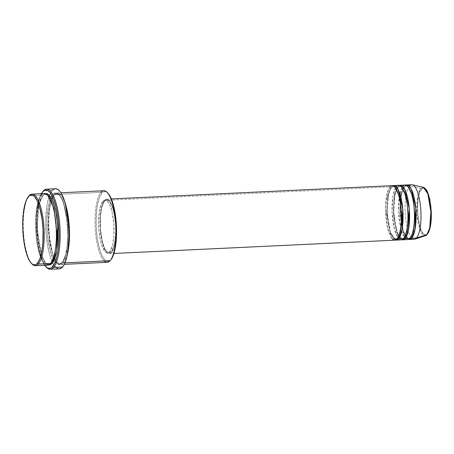 <?xml version="1.0" encoding="UTF-8"?>
<svg xmlns="http://www.w3.org/2000/svg" width="454" height="454" viewBox="0 0 454 454"><rect width="100%" height="100%" fill="white"/><g stroke="black" fill="none" stroke-linecap="round" stroke-linejoin="round"><path stroke-width="0.34" stroke-dasharray="2.27 1.7" d="M414.95 239.133A27.297 7.888 87.3 0 1 405.518 217.358A27.297 7.888 87.3 0 1 409.553 185.953L420.756 188.331A24.266 7.014 -92.7 0 0 417.169 216.252A24.266 7.014 -92.7 0 0 425.551 235.609L420.875 231.756L416.988 214.237L417.794 195.873L420.756 188.331A0.851 0.783 -138.4 0 1 421.465 189.091C419.536 190.226 416.148 201.763 418.276 218.408C420.569 234.86 425.744 236.744 427.43 233.81A0.851 0.783 -138.4 0 1 427.259 234.412A0.851 0.783 41.6 0 0 427.43 233.81L428.02 233.021M397.636 238.1A0.851 0.783 41.6 0 0 396.927 238.952A0.851 0.783 -138.4 0 1 397.568 238.106M392.165 185.652A27.297 7.888 -92.7 0 0 389.98 186.878L104.494 200.373A27.297 7.888 87.3 0 1 106.679 199.147A27.297 7.888 87.3 0 1 115.577 222.131A27.297 7.888 87.3 0 1 111.44 252.447L112.774 250.37L113.926 247.368L115.214 241.397L115.946 231.54L115.464 220.899L114.34 213.386L112.013 205.208L109.073 200.259L106.73 199.141L105.215 199.703L103.801 201.292L102.002 205.458L101.083 209.266L100.056 218.68L100.47 231.92L102.649 243.86L105.339 250.551L106.86 252.56L108.421 253.565L109.97 253.531L111.44 252.447L114.266 252.316L111.44 252.447A27.297 7.888 87.3 0 1 109.255 253.678A27.297 7.888 87.3 0 1 100.351 230.694A27.297 7.888 87.3 0 1 104.494 200.373L389.98 186.878A0.851 0.783 41.6 0 0 390.9 187.655L393.016 186.463L394.997 187.235L393.016 186.463L390.9 187.655A0.851 0.783 41.6 0 0 391.609 186.804L392.988 185.76A27.297 7.888 87.3 0 0 391.609 186.804L396.501 186.571A0.851 0.783 41.6 0 0 397.426 187.343L399.543 186.157L401.518 186.923L399.543 186.157L397.426 187.343A0.851 0.783 41.6 0 0 398.135 186.492L399.509 185.448A27.297 7.888 87.3 0 0 398.135 186.492L403.027 186.259A0.851 0.783 41.6 0 0 403.952 187.037L406.069 185.845L408.044 186.617L406.069 185.845L403.952 187.037A0.851 0.783 41.6 0 0 404.662 186.185L406.035 185.141A27.297 7.888 87.3 0 0 404.662 186.185L409.553 185.953A27.297 7.888 -92.7 0 0 405.416 216.269A27.297 7.888 -92.7 0 0 414.315 239.258M405.212 185.033A27.297 7.888 -92.7 0 0 403.027 186.259L398.135 186.492L395.042 193.869L393.68 211.808L396.921 231.994L402.074 239.689A27.297 7.888 87.3 0 1 393.879 215.412A27.297 7.888 87.3 0 1 398.135 186.492A0.851 0.783 -138.4 0 1 397.426 187.343L394.305 195.061L393.209 213.879L396.955 233.311L402.04 238.98L404.156 237.794A0.851 0.783 41.6 0 0 403.453 238.645A0.851 0.783 -138.4 0 1 404.094 237.8M411.738 184.727A27.297 7.888 -92.7 0 0 409.553 185.953L404.662 186.185L401.569 193.563L400.207 211.502L403.447 231.682L408.6 239.377A27.297 7.888 87.3 0 1 400.405 215.1A27.297 7.888 87.3 0 1 404.662 186.185A0.851 0.783 -138.4 0 1 403.952 187.037L400.831 194.755L399.736 213.573L403.481 232.998L408.566 238.673L410.683 237.482A0.851 0.783 41.6 0 0 409.979 238.333A0.851 0.783 -138.4 0 1 410.62 237.487M29.005 195.952A35.826 10.357 -92.7 0 0 23.392 230.411A35.826 10.357 -92.7 0 0 32.228 264.183M104.204 260.976A35.826 10.357 87.3 0 1 95.175 227.017A35.826 10.357 87.3 0 1 100.958 192.354L101.883 193.126A34.975 10.107 -92.7 0 0 97.122 236.869A34.975 10.107 -92.7 0 0 110.787 259.847L108.903 261.232L106.923 261.283L104.919 259.994L102.037 255.676L100.306 251.368L98.166 243.174L97.122 236.869L96.225 226.739L96.112 219.918L96.674 210.236L97.514 204.516L99.398 197.581L101.883 193.126L103.767 191.747L105.748 191.696L107.808 193.041A34.975 10.107 -92.7 0 0 101.883 193.126L100.958 192.354A35.826 10.357 -92.7 0 0 95.527 232.147A35.826 10.357 -92.7 0 0 107.212 262.316M43.119 191.213A40.088 11.588 -92.7 0 0 36.848 229.775A40.088 11.588 -92.7 0 0 46.728 267.571M44.674 265.267A39.237 11.339 87.3 0 1 36.275 229.798A39.237 11.339 87.3 0 1 41.291 193.699L39.038 199.141L37.188 207.722L36.235 218.153L36.263 229.542L37.268 240.909L39.163 251.272L41.785 259.739L44.906 265.584M51.24 262.662A0.851 0.783 41.6 0 0 50.536 263.513A0.851 0.783 -138.4 0 1 51.2 262.667M44.282 193.557A35.826 10.357 -92.7 0 0 41.416 195.169L29.181 195.748L41.416 195.169A0.851 0.783 41.6 0 0 42.335 195.946L45.139 194.369L47.874 195.492L45.139 194.369L42.335 195.946A0.851 0.783 41.6 0 0 43.045 195.089L45.105 193.631L43.045 195.089A0.851 0.783 -138.4 0 1 42.335 195.946L38.21 206.15L36.757 231.041L41.711 256.737L45.275 262.713L48.442 264.239L51.058 262.86L48.442 264.239L45.275 262.713L41.711 256.737L36.757 231.041L38.21 206.15L42.335 195.946A0.851 0.783 -138.4 0 1 41.416 195.169A35.826 10.357 -92.7 0 0 35.98 234.962A35.826 10.357 -92.7 0 0 47.664 265.13M53.861 257.844L57.045 262.503L59.86 263.695L62.658 262.123L59.86 263.695L56.693 262.174L53.129 256.192L48.175 230.501L49.628 205.611L53.759 195.402A0.851 0.783 -138.4 0 1 52.834 194.63C49.889 196.366 44.708 213.999 47.954 239.434C51.461 264.586 59.378 267.457 61.954 262.974L63.708 260.244L65.217 256.306L67.288 245.449L67.867 235.535L67.232 221.569L65.756 211.706L62.709 200.974L59.854 195.64L57.823 193.654L55.768 193.012L53.782 193.75L51.932 195.833L50.292 199.187L48.357 206.298L47.012 218.658L47.04 229.054L47.556 236.035L49.685 248.894L52.993 258.701L54.928 261.964L57.993 264.444L60.024 264.393L61.954 262.974A0.851 0.783 -138.4 0 1 62.658 262.123A0.851 0.783 41.6 0 0 61.954 262.974C64.894 261.237 70.075 243.611 66.829 218.17C63.327 193.018 55.411 190.147 52.834 194.63A0.851 0.783 41.6 0 0 53.759 195.402L56.557 193.83L59.724 195.356L63.288 201.332L68.242 227.028L66.789 251.913L62.658 262.123A0.851 0.783 -138.4 0 1 63.583 262.9L64.984 262.832L63.583 262.9A35.826 10.357 87.3 0 0 67.652 253.173L63.583 262.9A0.851 0.783 41.6 0 0 62.658 262.123L66.789 251.913L68.242 227.028L63.288 201.332L59.724 195.356L56.557 193.83L53.759 195.402A0.851 0.783 41.6 0 0 54.463 194.55L59.111 193.376L62.164 196.537L65.308 203.568A35.826 10.357 87.3 0 0 57.335 192.939L60.898 192.768M398.691 185.34A27.297 7.888 -92.7 0 0 396.501 186.571L391.609 186.804L388.516 194.176L387.16 212.114L390.395 232.3L395.548 239.996A27.297 7.888 87.3 0 1 387.353 215.718A27.297 7.888 87.3 0 1 391.609 186.804A0.851 0.783 -138.4 0 1 390.9 187.655L387.778 195.373L386.683 214.192L390.429 233.617L395.519 239.292L397.409 238.339L395.519 239.292L390.429 233.617L386.683 214.192L387.778 195.373L390.9 187.655A0.851 0.783 -138.4 0 1 389.98 186.878A27.297 7.888 -92.7 0 0 385.838 217.194A27.297 7.888 -92.7 0 0 394.742 240.183M403.935 238.027L402.04 238.98L396.955 233.311L393.209 213.879L394.305 195.061L397.426 187.343A0.851 0.783 -138.4 0 1 396.501 186.571A27.297 7.888 -92.7 0 0 392.364 216.887A27.297 7.888 -92.7 0 0 401.268 239.871M102.967 201.264L104.602 201.19A26.446 7.644 -92.7 0 0 100.589 230.558A26.446 7.644 -92.7 0 0 109.215 252.827A26.446 7.644 -92.7 0 0 111.332 251.635L109.698 251.709A26.446 7.644 87.3 0 1 107.581 252.901A26.446 7.644 87.3 0 1 98.955 230.638A26.446 7.644 87.3 0 1 102.967 201.264L101.089 204.629L99.312 211.967L98.603 221.518L98.847 229.264L100.158 239.105L101.775 245.302L104.516 250.966L106.02 252.435L107.53 252.901L109 252.362L110.367 250.824L112.586 245.035L113.852 236.421L113.823 223.714L112.025 211.655L109.584 204.419L107.405 201.156L105.89 200.18L104.392 200.22L102.967 201.264A26.446 7.644 87.3 0 1 105.084 200.078A26.446 7.644 87.3 0 1 113.71 222.341A26.446 7.644 87.3 0 1 109.698 251.709L111.332 251.635A26.446 7.644 -92.7 0 0 115.339 222.261A26.446 7.644 -92.7 0 0 106.718 199.998A26.446 7.644 -92.7 0 0 104.602 201.19L102.967 201.264M51.137 200.22L53.759 195.402A0.851 0.783 -138.4 0 0 54.287 195.158C44.083 203.761 49.163 265.516 59.86 263.695C60.342 263.808 61.103 263.371 62.13 262.372C72.657 253.604 66.721 190.873 56.557 193.83C56.126 193.693 55.365 194.136 54.287 195.158A0.851 0.783 -138.4 0 0 54.463 194.55C51.523 196.287 46.342 213.919 49.588 239.36C53.09 264.506 61.006 267.383 63.583 262.9A35.826 10.357 87.3 0 1 60.717 264.512A35.826 10.357 87.3 0 1 49.032 234.343A35.826 10.357 87.3 0 1 54.463 194.55L100.958 192.354L54.463 194.55A35.826 10.357 87.3 0 1 57.335 192.939M55.502 188.756A40.088 11.588 -92.7 0 0 52.289 190.561L43.317 190.986L52.289 190.561A40.088 11.588 -92.7 0 0 49.531 195.441A40.088 11.588 -92.7 0 0 52.709 262.752A40.088 11.588 -92.7 0 0 59.287 268.847L58.067 268.689M46.342 267.156A40.088 11.588 87.3 0 1 36.831 229.469A40.088 11.588 87.3 0 1 42.926 191.457M31.837 263.768A35.826 10.357 87.3 0 1 23.381 230.064A35.826 10.357 87.3 0 1 28.829 196.168M410.461 237.72L408.566 238.673L403.481 232.998L399.736 213.573L400.831 194.755L403.952 187.037A0.851 0.783 -138.4 0 1 403.027 186.259A27.297 7.888 -92.7 0 0 398.89 216.581A27.297 7.888 -92.7 0 0 407.794 239.564M426.056 189.749L424.728 188.45L423.383 188.035L421.465 189.091A0.851 0.783 41.6 0 0 420.756 188.331L423.27 187.292A24.266 7.014 -92.7 0 0 420.756 188.331L409.553 185.953M421.465 189.091L419.331 193.455L417.969 200.56L417.601 209.322L418.276 218.408L419.888 226.433L422.192 232.181L423.497 233.906L424.842 234.769L426.17 234.741L427.43 233.81C429.359 232.675 432.747 221.138 430.625 204.493C428.332 188.035 423.151 186.157 421.465 189.091M429.49 198.302L429.013 196.463M427.923 193.245L427.327 191.889M48.476 264.977L47.176 264.415L45.145 262.429L43.204 259.16L41.433 254.751L38.658 243.196L37.461 233.027L37.132 222.534L38.096 209.595L39.782 201.763L41.291 197.825L43.045 195.089L38.948 204.953L37.228 228.947L41.666 255.437L45.196 262.497L48.476 264.977M56.915 268.138L53.532 264.256L51.45 259.943L49.588 254.427L47.386 244.394L46.041 233.01L45.672 221.268L46.751 206.791L48.64 198.023L50.326 193.614L52.289 190.561M53.351 189.579L55.575 188.751M103.824 190.742A35.826 10.357 -92.7 0 0 100.958 192.354M111.332 251.635L109.908 252.679L108.41 252.719L106.145 250.886L104.715 248.48L102.275 241.244L100.476 229.185L100.448 216.479L101.713 207.864L103.932 202.081L105.3 200.543L106.764 199.998L108.279 200.469L109.783 201.934L112.524 207.597L114.141 213.794L115.452 223.635L115.696 231.381L114.987 240.932L113.738 246.709L111.332 251.635M50.956 200.725L48.743 210.86L48.016 226.597L49.804 244.224L53.634 257.361M41.416 195.169C38.471 196.905 33.29 214.538 36.536 239.973C40.043 265.125 47.954 267.996 50.536 263.513M403.027 186.259L402.136 187.519M402.068 187.633L399.509 195.748L398.584 211.683L401.086 229.372L405.501 238.549M396.501 186.571L395.61 187.825M395.542 187.945L392.982 196.054L392.057 211.995L394.56 229.684L398.975 238.855M389.98 186.878L387.103 193.353L385.469 208.902L387.676 228.617L392.449 239.162M397.102 238.35C399.293 236.965 402.216 224.48 401.262 211.91C400.661 202.399 399.117 195.101 396.626 190.01C395.286 187.564 394.083 186.384 393.016 186.463L391.433 187.406C389.243 188.79 386.32 201.275 387.273 213.84C387.875 223.351 389.419 230.655 391.91 235.745C393.249 238.191 394.452 239.371 395.519 239.292L397.102 238.35M399.611 237.34L402.04 238.98L403.629 238.038C405.819 236.653 408.742 224.168 407.788 211.604C407.187 202.092 405.643 194.789 403.152 189.698C401.813 187.252 400.61 186.072 399.543 186.157L397.278 188.018M406.137 237.028L408.566 238.673L410.155 237.731C412.346 236.347 415.262 223.862 414.315 211.297C413.713 201.78 412.17 194.482 409.673 189.392C408.333 186.946 407.136 185.765 406.069 185.845L404.48 186.787L402.794 189.772L401.086 196.31L400.524 200.674M50.712 262.911C61.233 254.144 55.303 191.418 45.139 194.369C44.657 194.255 43.896 194.698 42.869 195.697C32.342 204.465 38.278 267.19 48.442 264.239C48.924 264.353 49.679 263.91 50.712 262.911M109.255 253.678L113.937 253.457M107.581 252.901L109.215 252.827M60.717 264.512L64.281 264.341M105.084 200.078L106.718 199.998M106.679 199.147L111.355 198.926M400.354 202.842L401.274 222.295M402.352 227.681L405.218 235.603M396.643 189.21L394.56 196.616L393.703 205.844L393.8 213.533L395.321 225.74L398.691 235.91"/><path stroke-width="0.68" d="M409.423 239.485L414.315 239.258A27.297 7.888 -92.7 0 0 416.505 238.027L426.93 234.627A0.851 0.783 41.6 0 0 427.259 234.412A0.851 0.783 -138.4 0 1 426.93 234.627L425.551 235.609A24.266 7.014 -92.7 0 0 426.93 234.627L416.505 238.027A27.297 7.888 87.3 0 1 414.95 239.133L425.551 235.609L427.254 234.417C430.33 230.155 431.658 222.364 431.249 211.042L429.802 199.454L428.043 193.319C426.879 191.213 427.214 189.454 423.27 187.292L427.878 193.79L430.874 211.729L429.705 227.959L426.93 234.627A24.266 7.014 -92.7 0 0 430.693 208.647A24.266 7.014 -92.7 0 0 423.27 187.292L412.38 184.784A27.297 7.888 87.3 0 1 420.733 208.8A27.297 7.888 87.3 0 1 416.505 238.027L411.608 238.259A0.851 0.783 41.6 0 0 410.683 237.482L413.503 231.069L415.052 215.627L412.748 196.4L408.044 186.617L412.748 196.4L415.052 215.627L413.503 231.069L410.683 237.482A0.851 0.783 -138.4 0 1 411.608 238.259A27.297 7.888 87.3 0 1 409.423 239.485A27.297 7.888 87.3 0 1 408.6 239.377L411.608 238.259L416.505 238.027A27.297 7.888 -92.7 0 0 420.642 207.711A27.297 7.888 -92.7 0 0 411.738 184.727L406.846 184.954A27.297 7.888 87.3 0 1 415.75 207.938A27.297 7.888 87.3 0 1 411.608 238.259L414.967 229.622L415.807 208.607L411.29 189.046L408.43 185.419L406.035 185.141A27.297 7.888 87.3 0 1 406.846 184.954M113.937 253.457L394.742 240.183A27.297 7.888 -92.7 0 0 396.927 238.952C399.168 237.629 403.118 224.197 400.644 204.816C397.971 185.652 391.944 183.461 389.98 186.878M394.997 187.235L399.702 197.019L402 216.246L400.456 231.688L397.636 238.1L400.456 231.688L402 216.246L399.702 197.019L394.997 187.235M396.37 240.104L401.268 239.871A27.297 7.888 -92.7 0 0 403.453 238.645L398.555 238.878A27.297 7.888 87.3 0 0 402.698 208.556A27.297 7.888 87.3 0 0 393.794 185.572A27.297 7.888 87.3 0 0 392.988 185.76L395.377 186.038L398.243 189.664L402.755 209.226L401.915 230.24L398.555 238.878A0.851 0.783 41.6 0 0 397.636 238.1A0.851 0.783 -138.4 0 1 398.555 238.878A27.297 7.888 87.3 0 1 396.37 240.104A27.297 7.888 87.3 0 1 395.548 239.996L398.555 238.878L403.453 238.645C405.694 237.323 409.639 223.89 407.17 204.504C404.497 185.346 398.464 183.155 396.501 186.571M401.518 186.923L406.228 196.713L408.526 215.939L406.977 231.381L404.156 237.794L406.977 231.381L408.526 215.939L406.228 196.713L401.518 186.923M402.897 239.797L407.794 239.564A27.297 7.888 -92.7 0 0 409.979 238.333L405.082 238.566A27.297 7.888 87.3 0 0 409.224 208.25A27.297 7.888 87.3 0 0 400.32 185.266A27.297 7.888 87.3 0 0 399.509 185.448L401.904 185.731L404.764 189.352L409.281 208.919L408.441 229.934L405.082 238.566A0.851 0.783 41.6 0 0 404.156 237.794A0.851 0.783 -138.4 0 1 405.082 238.566A27.297 7.888 87.3 0 1 402.897 239.797A27.297 7.888 87.3 0 1 402.074 239.689L405.082 238.566L409.979 238.333C412.221 237.011 416.165 223.578 413.69 204.198C411.023 185.039 404.991 182.843 403.027 186.259M31.451 263.405L32.228 264.183A35.826 10.357 -92.7 0 0 38.301 264.092L37.376 263.32A34.975 10.107 87.3 0 1 31.451 263.405A34.975 10.107 87.3 0 1 22.825 230.433A34.975 10.107 87.3 0 1 28.301 196.798A34.975 10.107 87.3 0 1 28.471 196.599L29.181 195.748A35.826 10.357 -92.7 0 0 29.005 195.952L28.301 196.798M64.281 264.341L107.212 262.316A35.826 10.357 -92.7 0 0 110.078 260.698A35.826 10.357 87.3 0 1 104.204 260.976M45.95 266.793L46.728 267.571A40.088 11.588 -92.7 0 0 53.521 267.468L52.602 266.691A39.237 11.339 87.3 0 1 45.95 266.793A39.237 11.339 87.3 0 1 44.674 265.267L47.137 267.764L49.384 268.462L51.563 267.656L54.52 263.7L56.881 256.782L58.021 250.807L58.765 244.008L59.065 232.828L58.379 221.342L57.403 214.004L56.046 207.257L53.424 198.79L50.303 192.944L48.073 190.765L45.826 190.067L44.725 190.283L42.614 191.838L43.317 190.986A40.088 11.588 -92.7 0 0 43.119 191.213L42.421 192.059A39.237 11.339 87.3 0 1 42.614 191.838L41.291 193.699A39.237 11.339 87.3 0 1 42.421 192.059M28.829 196.168A35.826 10.357 87.3 0 1 29.181 195.748A35.826 10.357 87.3 0 1 32.047 194.136A35.826 10.357 87.3 0 1 43.732 224.299A35.826 10.357 87.3 0 1 38.301 264.092L50.536 263.513L38.301 264.092A35.826 10.357 87.3 0 1 35.429 265.704L47.664 265.13A35.826 10.357 -92.7 0 0 50.536 263.513C53.476 261.776 58.657 244.15 55.411 218.709C51.909 193.563 43.993 190.686 41.416 195.169M47.874 195.492L54.06 208.658L57.017 234.026L54.951 254.251L51.24 262.662L54.951 254.251L57.017 234.026L54.06 208.658L47.874 195.492M45.105 193.631L48.272 194.278L52.011 199.374L55.547 210.168L57.732 225.252L56.529 252.328L52.165 263.439A0.851 0.783 41.6 0 0 51.24 262.662A0.851 0.783 -138.4 0 1 52.165 263.439L50.235 264.858L48.203 264.903M65.308 203.568L69.434 229.917L67.652 253.173A35.826 10.357 87.3 0 0 65.308 203.568M392.449 239.162L396.927 238.952A27.297 7.888 -92.7 0 0 401.064 208.636A27.297 7.888 -92.7 0 0 392.165 185.652L111.355 198.926M100.958 192.354A35.826 10.357 87.3 0 1 107.031 192.263A35.826 10.357 87.3 0 1 115.861 226.035A35.826 10.357 87.3 0 1 110.254 260.494A35.826 10.357 87.3 0 1 110.078 260.698L64.984 262.832L110.078 260.698A35.826 10.357 -92.7 0 0 115.509 220.911A35.826 10.357 -92.7 0 0 103.824 190.742L60.898 192.768M50.315 269.273L59.287 268.847A40.088 11.588 -92.7 0 0 62.493 267.043L53.521 267.468A40.088 11.588 87.3 0 1 50.315 269.273A40.088 11.588 87.3 0 1 46.342 267.156M42.926 191.457A40.088 11.588 87.3 0 1 43.317 190.986A40.088 11.588 87.3 0 1 46.529 189.182A40.088 11.588 87.3 0 1 59.605 222.937A40.088 11.588 87.3 0 1 53.521 267.468L62.493 267.043A40.088 11.588 -92.7 0 0 68.577 222.517A40.088 11.588 -92.7 0 0 55.502 188.756L46.529 189.182M35.429 265.704A35.826 10.357 87.3 0 1 31.837 263.768M405.501 238.549L409.979 238.333A27.297 7.888 -92.7 0 0 414.116 208.017A27.297 7.888 -92.7 0 0 405.212 185.033L400.32 185.266M409.553 185.953A27.297 7.888 87.3 0 1 412.38 184.784M427.889 233.22L429.989 227.891L431.238 218.09L430.886 206.718L429.49 198.302M429.013 196.463L427.923 193.245M427.327 191.889L426.056 189.749M37.376 263.32L39.856 258.871L41.74 251.93L42.869 243.1L43.028 229.713L42.137 219.577L39.731 207.603L37.222 200.77L34.339 196.457L33.341 195.646L31.337 195.021L29.396 195.742L26.758 199.266L25.288 203.108L23.262 213.709L22.7 223.385L22.814 230.206L23.71 240.336L24.754 246.647L26.894 254.836L28.625 259.143L30.52 262.333L32.506 264.273L34.51 264.898L36.451 264.177L37.376 263.32L38.301 264.092A35.826 10.357 -92.7 0 0 43.175 219.288A35.826 10.357 -92.7 0 0 29.181 195.748L28.471 196.599A34.975 10.107 87.3 0 1 42.137 219.577A34.975 10.107 87.3 0 1 37.376 263.32M50.536 263.513A35.826 10.357 -92.7 0 0 55.967 223.726A35.826 10.357 -92.7 0 0 44.282 193.557L32.047 194.136M44.974 193.676L47.006 193.625L49.055 194.942L51.052 197.581L52.919 201.44L55.314 209.169L56.551 215.332L57.959 229.009L57.794 242.725L56.075 254.393L54.707 258.882L53.067 262.23L52.165 263.439L48.476 264.977M55.575 188.751L57.874 189.466L60.149 191.69L62.317 195.345L64.303 200.282L67.402 213.215L68.98 228.515L68.792 243.866L66.869 256.919L65.342 261.941L63.503 265.692L61.438 268.025L59.213 268.853M58.067 268.689L56.915 268.138M52.289 190.561L53.351 189.579M107.751 192.984L109.698 195.561L111.519 199.323L113.858 206.871L115.543 216.11L116.44 226.24L116.468 236.392L115.617 245.693L113.971 253.338L112.496 257.18L110.787 259.847M398.975 238.855L403.453 238.645A27.297 7.888 -92.7 0 0 407.59 208.324A27.297 7.888 -92.7 0 0 398.691 185.34L393.794 185.572M51.137 200.22L50.956 200.725M53.634 257.361L53.861 257.844M53.521 267.468A40.088 11.588 -92.7 0 0 58.98 217.33A40.088 11.588 -92.7 0 0 43.317 190.986L42.614 191.838A39.237 11.339 87.3 0 1 57.942 217.619A39.237 11.339 87.3 0 1 52.602 266.691L53.521 267.468M110.254 260.494L110.958 259.648A34.975 10.107 -92.7 0 0 116.428 226.013A34.975 10.107 -92.7 0 0 107.808 193.041L107.031 192.263M400.524 200.674L400.354 202.842M401.274 222.295L402.352 227.681M405.218 235.603L406.137 237.028M397.278 188.018L396.643 189.21M398.691 235.91L399.611 237.34"/></g></svg>
